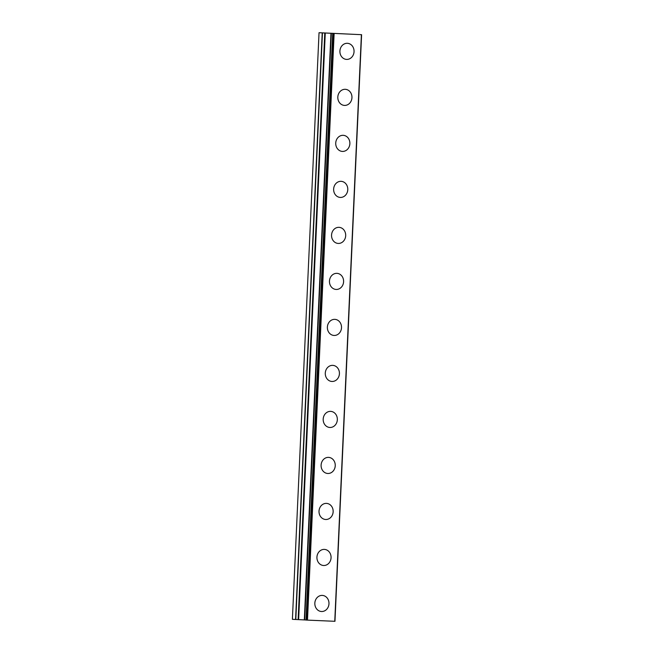<?xml version="1.0" encoding="UTF-8"?>
<svg xmlns="http://www.w3.org/2000/svg" width="654" height="654" viewBox="0 0 654 654"><rect width="100%" height="100%" fill="white"/><g stroke="black" fill="none" stroke-linecap="round" stroke-linejoin="round"><path stroke-width="0.98" d="M322.348 595.41A8.061 7.08 -86.9 0 1 328.97 603.765A8.061 7.08 -86.9 0 1 321.466 611.506A8.061 7.08 -86.9 0 1 314.836 603.16A8.061 7.08 -86.9 0 1 322.348 595.41A8.061 7.08 -86.9 0 1 328.978 603.765A8.061 7.08 -86.9 0 1 321.466 611.506M324.433 549.401A8.061 7.08 -86.9 0 1 331.063 557.756A8.061 7.08 -86.9 0 1 323.558 565.497A8.061 7.08 -86.9 0 1 316.928 557.151A8.061 7.08 -86.9 0 1 324.433 549.401A8.061 7.08 -86.9 0 1 331.063 557.756A8.061 7.08 -86.9 0 1 323.558 565.497M326.526 503.392A8.061 7.08 -86.9 0 1 333.148 511.747A8.061 7.08 -86.9 0 1 325.643 519.489A8.061 7.08 -86.9 0 1 319.013 511.142A8.061 7.08 -86.9 0 1 326.526 503.392A8.061 7.08 -86.9 0 1 333.156 511.747A8.061 7.08 -86.9 0 1 325.643 519.489M328.61 457.383A8.061 7.08 -86.9 0 1 335.24 465.738A8.061 7.08 -86.9 0 1 327.736 473.48A8.061 7.08 -86.9 0 1 321.106 465.133A8.061 7.08 -86.9 0 1 328.619 457.383A8.061 7.08 -86.9 0 1 335.249 465.738A8.061 7.08 -86.9 0 1 327.736 473.48M330.703 411.374A8.061 7.08 -86.9 0 1 337.333 419.729A8.061 7.08 -86.9 0 1 329.82 427.471A8.061 7.08 -86.9 0 1 323.19 419.124A8.061 7.08 -86.9 0 1 330.703 411.374A8.061 7.08 -86.9 0 1 337.333 419.729A8.061 7.08 -86.9 0 1 329.829 427.471M332.788 365.365A8.061 7.08 -86.9 0 1 339.418 373.72A8.061 7.08 -86.9 0 1 331.913 381.462A8.061 7.08 -86.9 0 1 325.283 373.115A8.061 7.08 -86.9 0 1 332.796 365.365A8.061 7.08 -86.9 0 1 339.426 373.72A8.061 7.08 -86.9 0 1 331.913 381.462M334.881 319.356A8.061 7.08 -86.9 0 1 341.511 327.711A8.061 7.08 -86.9 0 1 333.998 335.453A8.061 7.08 -86.9 0 1 327.376 327.106A8.061 7.08 -86.9 0 1 334.881 319.356A8.061 7.08 -86.9 0 1 341.511 327.711A8.061 7.08 -86.9 0 1 334.006 335.453M336.965 273.347A8.061 7.08 -86.9 0 1 343.595 281.702A8.061 7.08 -86.9 0 1 336.091 289.444A8.061 7.08 -86.9 0 1 329.461 281.097A8.061 7.08 -86.9 0 1 336.974 273.347A8.061 7.08 -86.9 0 1 343.603 281.702A8.061 7.08 -86.9 0 1 336.091 289.444M339.058 227.339A8.061 7.08 -86.9 0 1 345.688 235.693A8.061 7.08 -86.9 0 1 338.183 243.435A8.061 7.08 -86.9 0 1 331.553 235.088A8.061 7.08 -86.9 0 1 339.058 227.339A8.061 7.08 -86.9 0 1 345.688 235.693A8.061 7.08 -86.9 0 1 338.175 243.435M341.151 181.33A8.061 7.08 -86.9 0 1 347.773 189.685A8.061 7.08 -86.9 0 1 340.268 197.426A8.061 7.08 -86.9 0 1 333.638 189.08A8.061 7.08 -86.9 0 1 341.151 181.33A8.061 7.08 -86.9 0 1 347.781 189.685A8.061 7.08 -86.9 0 1 340.268 197.426M343.236 135.321A8.061 7.08 -86.9 0 1 349.865 143.676A8.061 7.08 -86.9 0 1 342.361 151.417A8.061 7.08 -86.9 0 1 335.731 143.071A8.061 7.08 -86.9 0 1 343.236 135.321A8.061 7.08 -86.9 0 1 349.874 143.676A8.061 7.08 -86.9 0 1 342.361 151.417M345.328 89.312A8.061 7.08 -86.9 0 1 351.95 97.667A8.061 7.08 -86.9 0 1 344.445 105.408A8.061 7.08 -86.9 0 1 337.816 97.062A8.061 7.08 -86.9 0 1 345.328 89.312A8.061 7.08 -86.9 0 1 351.958 97.667A8.061 7.08 -86.9 0 1 344.454 105.408M347.413 43.303A8.061 7.08 -86.9 0 1 354.043 51.658A8.061 7.08 -86.9 0 1 346.538 59.4A8.061 7.08 -86.9 0 1 339.908 51.053A8.061 7.08 -86.9 0 1 347.421 43.303A8.061 7.08 -86.9 0 1 354.051 51.658A8.061 7.08 -86.9 0 1 346.538 59.4M345.14 33.91L339.475 33.64L345.14 33.918M322.209 32.872L361.605 34.687L319.038 32.7L322.209 32.872L295.567 619.485L306.031 619.992M325.054 33.011L298.396 619.616L325.022 33.011M306.031 620.057L332.69 33.444L306.056 620.057L334.962 621.3L361.588 34.687M319.038 32.7L292.395 619.313L295.567 619.485M334.129 33.517L307.486 620.131M361.4 34.678L334.758 621.292M322.438 32.888L295.804 619.493M324.776 32.994L298.134 619.608M325.267 33.019L298.625 619.632M330.965 33.289L304.331 619.902M331.308 33.305L304.674 619.918M332.706 33.444L306.072 620.057M333.278 33.477L306.636 620.09M333.483 33.485L306.849 620.098M361.605 34.687L334.962 621.3"/></g></svg>
